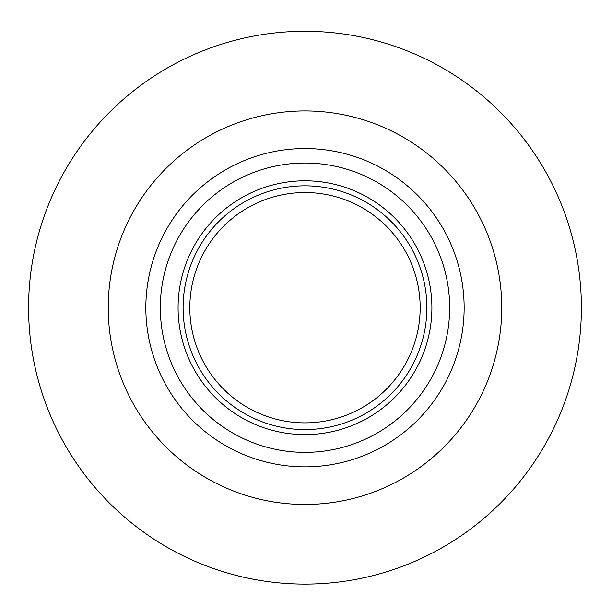 <?xml version="1.0" encoding="UTF-8"?>
<svg xmlns="http://www.w3.org/2000/svg" width="612" height="612" viewBox="0 0 612 612"><rect width="100%" height="100%" fill="white"/><g stroke="black" fill="none" stroke-linecap="round" stroke-linejoin="round"><path stroke-width="0.92" d="M304.99 31.296A276.41 276.41 0 0 0 65.614 445.903A276.41 276.41 0 0 0 544.366 445.903A276.41 276.41 0 0 0 304.99 31.296M304.99 110.933A196.773 196.773 0 0 0 134.586 406.085A196.773 196.773 0 0 0 475.402 406.085A196.773 196.773 0 0 0 304.99 110.933M304.99 192.528A115.178 115.178 0 0 0 205.25 365.288A115.178 115.178 0 0 0 404.739 365.288A115.178 115.178 0 0 0 304.99 192.528M304.99 148.548A159.158 159.158 0 0 0 145.84 307.698A159.158 159.158 0 0 0 304.99 466.857A159.158 159.158 0 0 0 464.148 307.698A159.158 159.158 0 0 0 304.99 148.548M449.659 307.698A144.661 144.661 0 0 0 232.659 182.422A144.661 144.661 0 0 0 232.659 432.982A144.661 144.661 0 0 0 449.659 307.698M431.896 307.698A126.906 126.906 0 0 0 241.541 197.798A126.906 126.906 0 0 0 241.541 417.606A126.906 126.906 0 0 0 431.896 307.698M304.99 185.826A121.88 121.88 0 0 0 183.11 307.698A121.88 121.88 0 0 0 304.99 429.578A121.88 121.88 0 0 0 426.87 307.698A121.88 121.88 0 0 0 304.99 185.826"/></g></svg>
